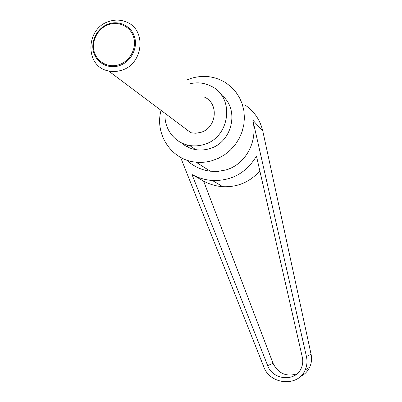 <?xml version="1.0" encoding="UTF-8"?>
<svg xmlns="http://www.w3.org/2000/svg" width="402" height="402" viewBox="0 0 402 402"><rect width="100%" height="100%" fill="white"/><g stroke="black" fill="none" stroke-linecap="round" stroke-linejoin="round"><path stroke-width="0.6" d="M121.138 70.375C143.243 64.621 147.067 29.879 126.55 22.08C121.057 19.733 115.349 19.482 109.434 21.321C85.314 27.859 84.49 66.752 108.535 70.948C112.706 71.857 116.902 71.667 121.138 70.375M109.032 23.783C120.067 20.125 132.228 26.778 134.876 38.079C137.69 49.325 130.223 62.35 119.042 65.752C107.897 69.32 95.892 62.481 93.349 51.275C90.646 40.115 97.957 27.276 109.032 23.783M108.535 70.948L190.94 132.766L195.623 133.233L200.337 132.479C216.763 128.489 219.447 103.018 204.126 96.993M109.063 24.437C98.405 27.798 91.365 40.155 93.973 50.893C96.42 61.677 107.972 68.255 118.69 64.817C129.449 61.546 136.63 49.014 133.926 38.195C131.379 27.321 119.685 20.919 109.063 24.437M186.603 80.068L191.458 78.264C203.518 74.807 214.829 76.224 225.396 82.521L230.889 86.656L235.602 91.691L239.406 97.485L242.195 103.892L243.878 110.731L244.416 117.811L243.788 124.942L242.009 131.921L239.125 138.554L235.225 144.66L230.406 150.062L224.818 154.619L218.608 158.202L211.949 160.72C206.678 162.212 201.372 162.694 196.03 162.162C171.584 160.242 154.353 134.258 161.061 110.349M187.789 147.097L187.352 145.001M187.096 131.374L187.317 130.042M186.553 160.036C193.498 166.348 201.427 170.081 210.331 171.227L217.99 171.393L225.472 170.051C245.26 164.87 258.124 141.936 252.813 120.092L262.838 131.243L311.073 354.237C312.007 358.77 311.555 363.081 309.706 367.177C307.641 371.508 304.435 374.714 300.078 376.795M190.337 83.676C197.784 82.008 204.829 82.897 211.472 86.34C235.436 97.636 229.874 138.273 203.352 144.655C198.799 145.961 194.236 146.238 189.664 145.489C174.734 143.228 163.704 128.655 165.101 113.379M221.391 95.038C240.17 108.927 232.331 143.127 208.99 148.815C204.553 150.087 200.106 150.348 195.648 149.614C190.221 148.66 185.463 146.388 181.367 142.79M191.99 174.513C198.457 177.98 205.246 179.965 212.351 180.473C231.587 181.086 246.29 172.96 256.471 156.102L302.324 357.242C303.188 361.207 302.781 364.961 301.118 368.503C295.294 382.121 272.707 380.121 267.682 365.619L191.99 174.513L203.623 181.116L273.038 363.307C278.239 373.478 286.194 377.016 296.897 373.92M259.853 170.925C249.893 182.076 237.542 187.327 222.788 186.679C216.07 186.216 209.683 184.357 203.623 181.116M180.593 157.358L263.807 366.87C270.064 384.895 298.254 387.121 305.138 369.996C307.027 365.75 307.465 361.272 306.445 356.559L252.813 120.092M244.848 104.882C254.225 111.243 260.22 120.032 262.838 131.243M267.682 365.619L273.038 363.307M306.445 356.559L311.073 354.237M210.331 171.227L196.03 162.162M195.648 149.614L189.664 145.489M222.788 186.679L212.351 180.473M309.706 367.177L305.138 369.996"/></g></svg>
